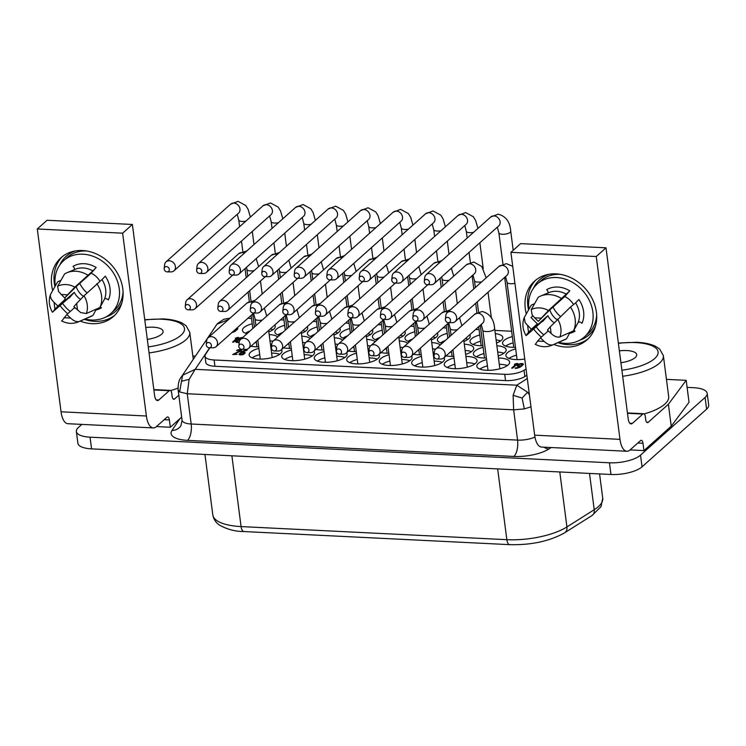 <?xml version="1.0" encoding="UTF-8"?>
<svg xmlns="http://www.w3.org/2000/svg" width="746" height="746" viewBox="0 0 746 746"><rect width="100%" height="100%" fill="white"/><g stroke="black" fill="none" stroke-linecap="round" stroke-linejoin="round"><path stroke-width="1.12" d="M170.33 427.253L169.379 419.942A4.728 2.024 92.8 0 0 167.663 416.967A4.728 2.024 92.8 0 0 166.862 417.294L156.464 426.591L170.33 427.253L181.66 417.107M630.09 449.922L643.938 450.603L671.241 426.208L689.034 402.271L686.189 380.329L666.448 379.36M640.525 455.125L642.045 466.828L706.602 409.153L705.082 397.45L640.525 455.125A23.63 8.299 172.6 0 1 609.445 462.79L90.042 437.175A23.63 8.299 -7.4 0 1 76.362 431.505A23.63 8.299 -7.4 0 1 78.461 427.411L81.836 424.399M705.082 397.45A23.63 8.299 -7.4 0 0 707.18 393.356A23.63 8.299 -7.4 0 0 693.5 387.687L687.103 387.37M247.924 318.244L251.523 318.421M280.496 319.848L283.946 320.015M313.068 321.451L316.518 321.619M345.491 323.055L349.091 323.232M378.063 324.659L381.514 324.827M410.486 326.254L414.086 326.431M443.059 327.858L446.509 328.035M475.631 329.471L479.081 329.639M494.887 330.413L511.653 331.243M526.061 369L524.037 370.249A15.75 5.53 172.6 0 1 504.744 374.315L214.121 359.982A15.75 5.53 172.6 0 1 204.991 356.206A15.75 5.53 172.6 0 1 205.448 354.546L209.859 347.776M214.121 359.982L214.932 366.277L505.555 380.6A15.75 5.53 172.6 0 0 524.858 376.543L526.881 375.285M515.682 348.876A16.543 5.809 -7.4 0 0 507.383 352.737A16.543 5.809 -7.4 0 0 505.919 355.609A16.543 5.809 -7.4 0 0 524.755 358.985M252.213 323.745A16.543 5.809 -7.4 0 0 243.914 327.615A16.543 5.809 -7.4 0 0 242.441 330.478A16.543 5.809 -7.4 0 0 246.973 333.742M268.83 331.858A16.543 5.809 -7.4 0 0 273.782 329.089A16.543 5.809 -7.4 0 0 275.246 326.216A16.543 5.809 -7.4 0 0 274.696 325.023M284.636 325.349A16.543 5.809 -7.4 0 0 276.337 329.21A16.543 5.809 -7.4 0 0 274.873 332.082A16.543 5.809 -7.4 0 0 279.517 335.374M301.393 333.406A16.543 5.809 -7.4 0 0 306.205 330.683A16.543 5.809 -7.4 0 0 307.678 327.82A16.543 5.809 -7.4 0 0 307.193 326.701M317.209 326.953A16.543 5.809 -7.4 0 0 308.909 330.814A16.543 5.809 -7.4 0 0 307.445 333.686A16.543 5.809 -7.4 0 0 311.968 336.95M333.956 335.019A16.543 5.809 -7.4 0 0 338.777 332.287A16.543 5.809 -7.4 0 0 340.251 329.424A16.543 5.809 -7.4 0 0 339.7 328.231M349.781 328.557A16.543 5.809 -7.4 0 0 341.481 332.427A16.543 5.809 -7.4 0 0 340.008 335.29A16.543 5.809 -7.4 0 0 344.54 338.553M366.398 336.67A16.543 5.809 -7.4 0 0 371.349 333.9A16.543 5.809 -7.4 0 0 372.814 331.028A16.543 5.809 -7.4 0 0 372.263 329.835M382.204 330.161A16.543 5.809 -7.4 0 0 373.905 334.022A16.543 5.809 -7.4 0 0 372.44 336.894A16.543 5.809 -7.4 0 0 376.963 340.148M398.961 338.218A16.543 5.809 -7.4 0 0 403.772 335.495A16.543 5.809 -7.4 0 0 405.246 332.632A16.543 5.809 -7.4 0 0 404.696 331.429M414.776 331.765A16.543 5.809 -7.4 0 0 406.477 335.625A16.543 5.809 -7.4 0 0 405.003 338.498A16.543 5.809 -7.4 0 0 409.535 341.752M431.393 339.878A16.543 5.809 -7.4 0 0 436.345 337.099A16.543 5.809 -7.4 0 0 437.809 334.236A16.543 5.809 -7.4 0 0 437.259 333.042M447.199 333.359A16.543 5.809 -7.4 0 0 438.9 337.229A16.543 5.809 -7.4 0 0 437.436 340.092A16.543 5.809 -7.4 0 0 442.08 343.384M463.956 341.426A16.543 5.809 -7.4 0 0 468.768 338.703A16.543 5.809 -7.4 0 0 470.241 335.831A16.543 5.809 -7.4 0 0 469.756 334.712M479.771 334.973A16.543 5.809 -7.4 0 0 471.472 338.833A16.543 5.809 -7.4 0 0 470.008 341.696A16.543 5.809 -7.4 0 0 482.904 345.687M496.519 343.029A16.543 5.809 -7.4 0 0 501.34 340.307A16.543 5.809 -7.4 0 0 502.804 337.434A16.543 5.809 -7.4 0 0 495.307 333.639M512.343 336.577A16.543 5.809 -7.4 0 0 504.044 340.437A16.543 5.809 -7.4 0 0 502.571 343.309A16.543 5.809 -7.4 0 0 515.477 347.291M258.899 348.345A16.543 5.809 -7.4 0 0 250.6 352.215A16.543 5.809 -7.4 0 0 249.127 355.077A16.543 5.809 -7.4 0 0 262.405 359.05A16.543 5.809 -7.4 0 0 280.468 353.688A16.543 5.809 -7.4 0 0 281.932 350.816A16.543 5.809 -7.4 0 0 281.447 349.697M271.497 346.815A16.543 5.809 -7.4 0 0 270.77 346.806M291.472 349.958A16.543 5.809 -7.4 0 0 283.163 353.818A16.543 5.809 -7.4 0 0 281.699 356.681A16.543 5.809 -7.4 0 0 294.978 360.654A16.543 5.809 -7.4 0 0 313.031 355.292A16.543 5.809 -7.4 0 0 314.504 352.42A16.543 5.809 -7.4 0 0 313.954 351.226M303.92 348.419A16.543 5.809 -7.4 0 0 303.342 348.41M324.034 351.562A16.543 5.809 -7.4 0 0 315.735 355.422A16.543 5.809 -7.4 0 0 314.271 358.294A16.543 5.809 -7.4 0 0 327.541 362.258A16.543 5.809 -7.4 0 0 345.603 356.896A16.543 5.809 -7.4 0 0 347.077 354.033A16.543 5.809 -7.4 0 0 346.526 352.83M336.493 350.023A16.543 5.809 -7.4 0 0 335.905 350.014M356.467 353.156A16.543 5.809 -7.4 0 0 348.168 357.026A16.543 5.809 -7.4 0 0 346.694 359.889A16.543 5.809 -7.4 0 0 359.973 363.861A16.543 5.809 -7.4 0 0 378.026 358.49A16.543 5.809 -7.4 0 0 379.5 355.628A16.543 5.809 -7.4 0 0 378.949 354.434M368.916 351.627A16.543 5.809 -7.4 0 0 368.337 351.618M389.03 354.76A16.543 5.809 -7.4 0 0 380.73 358.63A16.543 5.809 -7.4 0 0 379.266 361.493A16.543 5.809 -7.4 0 0 392.536 365.465A16.543 5.809 -7.4 0 0 410.598 360.104A16.543 5.809 -7.4 0 0 412.072 357.231A16.543 5.809 -7.4 0 0 411.522 356.038M401.488 353.231A16.543 5.809 -7.4 0 0 400.91 353.222M421.462 356.364A16.543 5.809 -7.4 0 0 413.163 360.225A16.543 5.809 -7.4 0 0 411.689 363.097A16.543 5.809 -7.4 0 0 424.968 367.06A16.543 5.809 -7.4 0 0 443.031 361.698A16.543 5.809 -7.4 0 0 444.495 358.835A16.543 5.809 -7.4 0 0 444.01 357.716M434.06 354.835A16.543 5.809 -7.4 0 0 433.333 354.826M454.025 357.968A16.543 5.809 -7.4 0 0 445.726 361.829A16.543 5.809 -7.4 0 0 444.262 364.701A16.543 5.809 -7.4 0 0 457.54 368.673A16.543 5.809 -7.4 0 0 475.594 363.302A16.543 5.809 -7.4 0 0 477.067 360.439A16.543 5.809 -7.4 0 0 465.905 356.429M486.597 359.572A16.543 5.809 -7.4 0 0 478.298 363.442A16.543 5.809 -7.4 0 0 476.834 366.305A16.543 5.809 -7.4 0 0 490.103 370.277A16.543 5.809 -7.4 0 0 508.166 364.915A16.543 5.809 -7.4 0 0 509.639 362.043A16.543 5.809 -7.4 0 0 498.468 358.033M250.992 346.2A16.543 5.809 -7.4 0 0 258.694 346.769M270.5 344.755A16.543 5.809 -7.4 0 0 271.758 344.316M277.717 336.978A16.543 5.809 -7.4 0 0 269.175 334.562M283.564 347.804A16.543 5.809 -7.4 0 0 291.257 348.373M303.072 346.358A16.543 5.809 -7.4 0 0 304.181 345.976M310.205 338.516A16.543 5.809 -7.4 0 0 301.748 336.166M315.996 349.408A16.543 5.809 -7.4 0 0 323.829 349.967M335.635 347.916A16.543 5.809 -7.4 0 0 336.754 347.524M342.712 340.185A16.543 5.809 -7.4 0 0 334.32 337.77M348.559 351.012A16.543 5.809 -7.4 0 0 356.262 351.571M368.067 349.566A16.543 5.809 -7.4 0 0 369.177 349.184M375.21 341.724A16.543 5.809 -7.4 0 0 366.743 339.374M381.01 352.588A16.543 5.809 -7.4 0 0 388.825 353.184M400.639 351.17A16.543 5.809 -7.4 0 0 401.749 350.788M407.773 343.328A16.543 5.809 -7.4 0 0 399.315 340.978M413.554 354.219A16.543 5.809 -7.4 0 0 421.257 354.779M433.062 352.765A16.543 5.809 -7.4 0 0 434.321 352.336M440.28 344.997A16.543 5.809 -7.4 0 0 431.738 342.573M446.127 355.823A16.543 5.809 -7.4 0 0 453.82 356.383M465.635 354.369A16.543 5.809 -7.4 0 0 472.255 351.002A16.543 5.809 -7.4 0 0 473.719 348.14A16.543 5.809 -7.4 0 0 464.31 344.176M483.119 347.272A16.543 5.809 -7.4 0 0 474.81 351.133A16.543 5.809 -7.4 0 0 473.346 353.996A16.543 5.809 -7.4 0 0 486.392 357.977M498.197 355.926A16.543 5.809 -7.4 0 0 504.678 352.606A16.543 5.809 -7.4 0 0 506.152 349.734A16.543 5.809 -7.4 0 0 496.883 345.79M237.974 337.379L238.757 337.593L233.759 342.069L232.566 342.116L236.995 338.097L235.288 338.208L237.974 337.379L238.077 338.199M233.74 330.916L234.347 330.944A4.765 1.679 172.6 0 1 232.733 331.811M231.922 332.539A6.033 2.117 -7.4 0 0 235.484 331L237.601 329.107A2.602 0.914 -7.4 0 0 237.834 328.66A2.602 0.914 -7.4 0 0 236.892 328.1M240.995 352.354A9.045 3.18 -7.4 0 1 246.329 350.042L247.15 350.154L246.721 350.424A7.786 2.732 172.6 0 0 242.581 352.065L243.672 352.112A2.518 0.886 -7.4 0 1 245.126 352.718A2.518 0.886 -7.4 0 1 244.902 353.156L243.867 354.089A2.518 0.886 -7.4 0 1 241.107 354.9A2.518 0.886 -7.4 0 1 239.084 354.294A2.518 0.886 -7.4 0 1 239.307 353.865L240.995 352.354L241.117 353.315M239.867 350.862L232.724 354.518L237.163 354.378L234.085 354.098L240.734 351.096A2.602 0.914 -7.4 0 0 241.536 350.294A2.602 0.914 -7.4 0 0 239.447 349.669A2.602 0.914 -7.4 0 0 236.613 350.508L237.75 350.564A1.343 0.466 172.6 0 1 239.205 350.135A1.343 0.466 172.6 0 1 240.287 350.452A1.343 0.466 172.6 0 1 239.867 350.862L239.942 351.45M238.841 345.995A2.835 2.359 48.2 0 1 241.378 344.139A2.835 2.359 48.2 0 1 243.97 346.862A2.835 2.359 48.2 0 1 241.863 349.37A2.835 2.359 48.2 0 1 241.751 349.37A2.835 2.359 48.2 0 1 238.851 346.61A2.835 2.359 48.2 0 1 238.841 345.995L239.242 342.274A2.602 0.914 -7.4 0 1 235.755 341.864A2.602 0.914 -7.4 0 1 235.988 341.407L237.228 340.307A2.602 0.914 -7.4 0 1 238.851 339.616A2.602 0.914 -7.4 0 1 238.617 339.309A2.602 0.914 -7.4 0 1 238.851 338.852L239.373 338.386L239.569 339.952M242.72 337.546A2.602 0.914 -7.4 0 0 239.373 338.386M517.043 363.395L517.827 363.61L512.828 368.086L511.635 368.132L516.064 364.113L514.358 364.225L517.043 363.395L517.146 364.216M515.281 367.974A4.765 1.679 172.6 0 0 519.887 366.473L518.675 366.407A2.602 0.914 -7.4 0 1 517.174 365.782A2.602 0.914 -7.4 0 1 517.398 365.335L518.442 364.402A2.602 0.914 -7.4 0 1 521.277 363.563A2.602 0.914 -7.4 0 1 523.366 364.188A2.602 0.914 -7.4 0 1 523.133 364.635L521.025 366.528A6.033 2.117 -7.4 0 1 515.206 368.431L515.337 368.412M435.561 337.724A16.543 5.809 -7.4 0 0 432.848 336.987M412.622 339.001A16.543 5.809 -7.4 0 0 408.071 341.295M351.124 318.02L352.616 323.717A5.987 2.098 -7.4 0 0 356.075 325.153A5.987 2.098 -7.4 0 0 356.094 325.153A5.987 2.098 -7.4 0 0 356.094 325.153A5.987 2.098 -7.4 0 0 359.861 324.864A5.987 2.098 -7.4 0 1 356.094 325.153M214.932 366.277A15.75 5.53 172.6 0 1 205.812 362.491L204.991 356.206M76.362 431.505L77.882 443.208A23.63 8.299 -7.4 0 0 91.562 448.878L610.965 474.484A23.63 8.299 172.6 0 0 642.045 466.828M336.409 350.806A2.835 2.359 48.2 0 1 338.936 348.951A2.835 2.359 48.2 0 1 341.537 351.674A2.835 2.359 48.2 0 1 339.421 354.182A2.835 2.359 48.2 0 1 339.318 354.182A2.835 2.359 48.2 0 1 336.418 351.422A2.835 2.359 48.2 0 1 336.409 350.806L336.8 347.077A5.987 4.989 48.2 0 1 338.236 344.186A5.987 4.989 48.2 0 1 341.509 343.085A5.987 4.989 48.2 0 1 347.636 348.914A5.987 4.989 48.2 0 1 346.219 353.11A5.987 4.989 48.2 0 1 343.169 354.21A5.987 4.989 48.2 0 1 342.946 354.201M706.602 409.153A23.63 8.299 -7.4 0 0 708.7 405.059L707.18 393.356M416.119 321.228L417.611 326.925A5.987 2.098 -7.4 0 0 421.07 328.361A5.987 2.098 -7.4 0 0 421.089 328.361A5.987 2.098 -7.4 0 0 421.089 328.361A5.987 2.098 -7.4 0 0 424.856 328.072M368.832 352.41A2.835 2.359 48.2 0 1 371.368 350.545A2.835 2.359 48.2 0 1 373.96 353.278A2.835 2.359 48.2 0 1 371.853 355.786A2.835 2.359 48.2 0 1 371.75 355.777A2.835 2.359 48.2 0 1 368.841 353.026A2.835 2.359 48.2 0 1 368.832 352.41L369.233 348.68A5.987 4.989 48.2 0 1 370.669 345.78A5.987 4.989 48.2 0 1 373.933 344.689A5.987 4.989 48.2 0 1 380.059 350.508A5.987 4.989 48.2 0 1 378.642 354.704A5.987 4.989 48.2 0 1 375.602 355.805A5.987 4.989 48.2 0 1 375.378 355.805M481.263 324.435L482.746 330.133A5.987 2.098 -7.4 0 0 486.215 331.569A5.987 2.098 -7.4 0 0 486.224 331.569A5.987 2.098 -7.4 0 0 494.617 328.594C493.992 319.241 489.824 313.534 482.112 311.474L474.615 314.318L435.804 348.988A5.987 4.989 48.2 0 1 439.068 347.897A5.987 4.989 48.2 0 1 445.194 353.725A5.987 4.989 48.2 0 1 443.777 357.921A5.987 4.989 48.2 0 1 440.737 359.022A5.987 4.989 48.2 0 1 440.513 359.012M179.627 391.93L187.255 393.739L189.12 379.341L195.163 369.335L182.658 375.238L181.371 376.898C179.012 379.611 177.94 383.957 178.135 389.962L179.627 391.93L181.502 381.262L189.12 379.341M529.408 394.783L527.618 392.237L516.773 385.188L513.117 395.315L513.64 409.824L524.298 408.92L530.975 406.812M439.105 356.485A2.835 2.359 48.2 0 1 436.988 358.994A2.835 2.359 48.2 0 1 436.886 358.994A2.835 2.359 48.2 0 1 433.986 356.234A2.835 2.359 48.2 0 1 433.976 355.618A2.835 2.359 48.2 0 1 436.503 353.763A2.835 2.359 48.2 0 1 439.105 356.485M486.215 331.569A5.987 2.098 -7.4 0 0 486.224 331.569A5.987 2.098 -7.4 0 0 494.113 329.629A5.987 2.098 -7.4 0 0 494.645 328.594A5.987 2.098 -7.4 0 0 494.589 328.399M453.643 329.965A5.987 2.098 -7.4 0 0 453.661 329.965A5.987 2.098 -7.4 0 0 453.661 329.965A5.987 2.098 -7.4 0 0 457.429 329.676A5.987 2.098 -7.4 0 1 453.661 329.965A5.987 2.098 -7.4 0 1 450.174 328.529L448.691 322.832M181.381 376.889L216.993 324.221L228.546 319.502M181.502 381.262L182.658 375.238M401.404 354.014A2.835 2.359 48.2 0 1 403.94 352.159A2.835 2.359 48.2 0 1 406.533 354.882A2.835 2.359 48.2 0 1 404.425 357.39A2.835 2.359 48.2 0 1 404.313 357.39A2.835 2.359 48.2 0 1 401.413 354.63A2.835 2.359 48.2 0 1 401.404 354.014L401.805 350.284A5.987 4.989 48.2 0 1 403.232 347.384A5.987 4.989 48.2 0 1 406.505 346.293A5.987 4.989 48.2 0 1 412.631 352.112A5.987 4.989 48.2 0 1 411.214 356.318A5.987 4.989 48.2 0 1 408.174 357.418A5.987 4.989 48.2 0 1 407.95 357.409M421.089 328.361A5.987 2.098 -7.4 0 0 424.847 328.081M383.696 319.624L385.178 325.321A5.987 2.098 -7.4 0 0 388.647 326.757A5.987 2.098 -7.4 0 0 388.657 326.757A5.987 2.098 -7.4 0 0 388.657 326.757A5.987 2.098 -7.4 0 0 392.237 326.506M450.519 320.137A2.835 2.359 48.2 0 1 448.411 322.645A2.835 2.359 48.2 0 1 448.299 322.645A2.835 2.359 48.2 0 1 445.399 319.885A2.835 2.359 48.2 0 1 445.39 319.269A2.835 2.359 48.2 0 1 447.926 317.414A2.835 2.359 48.2 0 1 450.519 320.137M445.39 319.269L445.791 315.539A5.987 4.989 48.2 0 1 447.218 312.639A5.987 4.989 48.2 0 1 450.491 311.548A5.987 4.989 48.2 0 1 456.617 317.376A5.987 4.989 48.2 0 1 455.2 321.573A5.987 4.989 48.2 0 1 452.16 322.673A5.987 4.989 48.2 0 1 451.936 322.664M388.657 326.757A5.987 2.098 -7.4 0 0 392.228 326.515M303.836 349.203A2.835 2.359 48.2 0 1 306.373 347.347A2.835 2.359 48.2 0 1 308.965 350.07A2.835 2.359 48.2 0 1 306.858 352.578A2.835 2.359 48.2 0 1 306.746 352.578A2.835 2.359 48.2 0 1 303.846 349.818A2.835 2.359 48.2 0 1 303.836 349.203L304.237 345.473A5.987 4.989 48.2 0 1 305.673 342.573A5.987 4.989 48.2 0 1 308.937 341.481A5.987 4.989 48.2 0 1 315.064 347.31A5.987 4.989 48.2 0 1 313.646 351.506A5.987 4.989 48.2 0 1 310.606 352.606A5.987 4.989 48.2 0 1 310.383 352.597M305.487 342.75A16.543 5.809 -7.4 0 0 302.568 342.451M288.944 343.943A16.543 5.809 -7.4 0 0 287.378 344.41M370.566 334.516A16.543 5.809 -7.4 0 0 367.853 333.779M347.627 335.793A16.543 5.809 -7.4 0 0 343.076 338.087M147.307 339.365A17.009 5.977 -7.4 0 0 161.593 334.236A17.009 5.977 -7.4 0 0 163.104 331.289A17.009 5.977 -7.4 0 0 153.247 327.205A17.009 5.977 -7.4 0 0 145.768 327.513M305.431 331.308A16.543 5.809 -7.4 0 0 302.839 330.59M282.743 332.492A16.543 5.809 -7.4 0 0 277.941 334.879M318.701 316.425L320.183 322.123A5.987 2.098 -7.4 0 0 323.652 323.559A5.987 2.098 -7.4 0 0 323.661 323.559A5.987 2.098 -7.4 0 0 327.242 323.298M323.652 323.559A5.987 2.098 -7.4 0 0 323.661 323.559A5.987 2.098 -7.4 0 0 327.233 323.307M271.413 347.608A2.835 2.359 48.2 0 1 273.941 345.743A2.835 2.359 48.2 0 1 276.542 348.475A2.835 2.359 48.2 0 1 274.425 350.984A2.835 2.359 48.2 0 1 274.323 350.974A2.835 2.359 48.2 0 1 271.423 348.214A2.835 2.359 48.2 0 1 271.413 347.608L271.805 343.878A5.987 4.989 48.2 0 1 273.241 340.978A5.987 4.989 48.2 0 1 276.505 339.887A5.987 4.989 48.2 0 1 282.631 345.706A5.987 4.989 48.2 0 1 281.223 349.902A5.987 4.989 48.2 0 1 278.174 351.002A5.987 4.989 48.2 0 1 277.95 351.002M239.242 342.274A5.987 4.989 48.2 0 1 240.669 339.374A5.987 4.989 48.2 0 1 243.942 338.274A5.987 4.989 48.2 0 1 250.069 344.102A5.987 4.989 48.2 0 1 248.651 348.298A5.987 4.989 48.2 0 1 245.611 349.398A5.987 4.989 48.2 0 1 245.387 349.389M291.08 321.946A5.987 2.098 -7.4 0 0 291.099 321.955A5.987 2.098 -7.4 0 0 291.099 321.955A5.987 2.098 -7.4 0 0 294.866 321.657A5.987 2.098 -7.4 0 1 291.099 321.955A5.987 2.098 -7.4 0 1 287.611 320.51L286.128 314.812M279.685 354.303A16.543 5.809 -7.4 0 0 271.591 353.091M259.711 354.639A16.543 5.809 -7.4 0 0 252.195 357.875M471.472 351.627A16.543 5.809 -7.4 0 0 465.131 350.471M451.507 351.963A16.543 5.809 -7.4 0 0 449.931 352.42M370.482 345.957A16.543 5.809 -7.4 0 0 367.564 345.659M353.94 347.151A16.543 5.809 -7.4 0 0 352.373 347.608M169.323 269.362A2.835 2.359 48.2 0 1 167.216 271.87A2.835 2.359 48.2 0 1 167.104 271.87A2.835 2.359 48.2 0 1 164.204 269.11A2.835 2.359 48.2 0 1 164.195 268.495A2.835 2.359 48.2 0 1 166.731 266.639A2.835 2.359 48.2 0 1 169.323 269.362M164.195 268.495L164.596 264.765A5.987 4.989 48.2 0 1 166.022 261.865A5.987 4.989 48.2 0 1 169.295 260.774A5.987 4.989 48.2 0 1 175.422 266.592A5.987 4.989 48.2 0 1 174.005 270.798A5.987 4.989 48.2 0 1 170.965 271.898A5.987 4.989 48.2 0 1 170.741 271.889M442.247 362.323A16.543 5.809 -7.4 0 0 434.153 361.111M422.273 362.649A16.543 5.809 -7.4 0 0 414.757 365.894M185.26 306.447A2.835 2.359 48.2 0 1 187.796 304.582A2.835 2.359 48.2 0 1 190.389 307.315A2.835 2.359 48.2 0 1 188.281 309.823A2.835 2.359 48.2 0 1 188.169 309.814A2.835 2.359 48.2 0 1 185.269 307.063A2.835 2.359 48.2 0 1 185.26 306.447L185.661 302.717A5.987 4.989 48.2 0 1 187.097 299.817A5.987 4.989 48.2 0 1 190.361 298.726A5.987 4.989 48.2 0 1 196.487 304.545A5.987 4.989 48.2 0 1 195.07 308.741A5.987 4.989 48.2 0 1 192.03 309.842A5.987 4.989 48.2 0 1 191.806 309.842M513.155 342.862A16.543 5.809 -7.4 0 0 505.639 346.107M217.832 308.051A2.835 2.359 48.2 0 1 220.368 306.196A2.835 2.359 48.2 0 1 222.961 308.919A2.835 2.359 48.2 0 1 220.853 311.427A2.835 2.359 48.2 0 1 220.741 311.427A2.835 2.359 48.2 0 1 217.841 308.667A2.835 2.359 48.2 0 1 217.832 308.051L218.233 304.321A5.987 4.989 48.2 0 1 219.66 301.421A5.987 4.989 48.2 0 1 222.933 300.33A5.987 4.989 48.2 0 1 229.059 306.149A5.987 4.989 48.2 0 1 227.642 310.355A5.987 4.989 48.2 0 1 224.593 311.455A5.987 4.989 48.2 0 1 224.369 311.446M272.999 329.713A16.543 5.809 -7.4 0 0 270.285 328.967M250.059 330.982A16.543 5.809 -7.4 0 0 245.509 333.275M250.255 309.646A2.835 2.359 48.2 0 1 252.791 307.79A2.835 2.359 48.2 0 1 255.384 310.513A2.835 2.359 48.2 0 1 253.276 313.022A2.835 2.359 48.2 0 1 253.174 313.022A2.835 2.359 48.2 0 1 250.264 310.261A2.835 2.359 48.2 0 1 250.255 309.646L250.656 305.925A5.987 4.989 48.2 0 1 252.092 303.025A5.987 4.989 48.2 0 1 255.356 301.925A5.987 4.989 48.2 0 1 261.482 307.753A5.987 4.989 48.2 0 1 260.065 311.949A5.987 4.989 48.2 0 1 257.025 313.05A5.987 4.989 48.2 0 1 256.801 313.04M337.994 332.912A16.543 5.809 -7.4 0 0 335.28 332.175M315.054 334.189A16.543 5.809 -7.4 0 0 310.504 336.483M282.827 311.25A2.835 2.359 48.2 0 1 285.364 309.394A2.835 2.359 48.2 0 1 287.956 312.117A2.835 2.359 48.2 0 1 285.849 314.635A2.835 2.359 48.2 0 1 285.737 314.625A2.835 2.359 48.2 0 1 282.837 311.865A2.835 2.359 48.2 0 1 282.827 311.25L283.228 307.529A5.987 4.989 48.2 0 1 284.655 304.629A5.987 4.989 48.2 0 1 287.928 303.529A5.987 4.989 48.2 0 1 294.055 309.357A5.987 4.989 48.2 0 1 292.637 313.553A5.987 4.989 48.2 0 1 289.597 314.653A5.987 4.989 48.2 0 1 289.373 314.653M402.989 336.12A16.543 5.809 -7.4 0 0 400.276 335.374M380.059 337.388A16.543 5.809 -7.4 0 0 375.508 339.691M315.399 312.863A2.835 2.359 48.2 0 1 317.927 310.998A2.835 2.359 48.2 0 1 320.528 313.73A2.835 2.359 48.2 0 1 318.411 316.239A2.835 2.359 48.2 0 1 318.309 316.229A2.835 2.359 48.2 0 1 315.409 313.479A2.835 2.359 48.2 0 1 315.399 312.863L315.791 309.133A5.987 4.989 48.2 0 1 317.227 306.233A5.987 4.989 48.2 0 1 320.491 305.142A5.987 4.989 48.2 0 1 326.617 310.961A5.987 4.989 48.2 0 1 325.209 315.157A5.987 4.989 48.2 0 1 322.16 316.257A5.987 4.989 48.2 0 1 321.936 316.257M503.904 353.231A16.543 5.809 -7.4 0 0 497.694 352.075M483.93 353.557A16.543 5.809 -7.4 0 0 476.414 356.802M467.984 339.327A16.543 5.809 -7.4 0 0 465.401 338.609M445.306 340.502A16.543 5.809 -7.4 0 0 440.504 342.89M347.822 314.458A2.835 2.359 48.2 0 1 350.359 312.602A2.835 2.359 48.2 0 1 352.951 315.325A2.835 2.359 48.2 0 1 350.844 317.833A2.835 2.359 48.2 0 1 350.732 317.833A2.835 2.359 48.2 0 1 347.832 315.073A2.835 2.359 48.2 0 1 347.822 314.458L348.223 310.728A5.987 4.989 48.2 0 1 349.66 307.828A5.987 4.989 48.2 0 1 352.923 306.737A5.987 4.989 48.2 0 1 359.05 312.565A5.987 4.989 48.2 0 1 357.632 316.761A5.987 4.989 48.2 0 1 354.592 317.861A5.987 4.989 48.2 0 1 354.369 317.852M380.395 316.062A2.835 2.359 48.2 0 1 382.931 314.206A2.835 2.359 48.2 0 1 385.523 316.929A2.835 2.359 48.2 0 1 383.407 319.437A2.835 2.359 48.2 0 1 383.304 319.437A2.835 2.359 48.2 0 1 380.404 316.677A2.835 2.359 48.2 0 1 380.395 316.062L380.786 312.341A5.987 4.989 48.2 0 1 382.222 309.441A5.987 4.989 48.2 0 1 385.495 308.34A5.987 4.989 48.2 0 1 391.622 314.169A5.987 4.989 48.2 0 1 390.205 318.365A5.987 4.989 48.2 0 1 387.155 319.465A5.987 4.989 48.2 0 1 386.932 319.456M513.117 395.315L522.107 398.047L524.298 408.92M412.818 317.665A2.835 2.359 48.2 0 1 415.354 315.8A2.835 2.359 48.2 0 1 417.947 318.533A2.835 2.359 48.2 0 1 415.839 321.041A2.835 2.359 48.2 0 1 415.736 321.041A2.835 2.359 48.2 0 1 412.827 318.281A2.835 2.359 48.2 0 1 412.818 317.665L413.219 313.935A5.987 4.989 48.2 0 1 414.655 311.035A5.987 4.989 48.2 0 1 420.296 310.588A5.987 4.989 48.2 0 1 424.045 315.763A5.987 4.989 48.2 0 1 422.628 319.969A5.987 4.989 48.2 0 1 419.588 321.06A5.987 4.989 48.2 0 1 419.364 321.06M522.107 398.047L527.618 392.237M215.846 325.694L216.993 324.221M242.189 221.45A5.987 2.098 -7.4 0 0 245.77 221.189A5.987 2.098 -7.4 0 1 242.189 221.45A5.987 2.098 -7.4 0 1 242.18 221.441A5.987 2.098 -7.4 0 0 242.189 221.45M338.041 344.372A16.543 5.809 -7.4 0 0 335.131 344.065M321.367 345.547A16.543 5.809 -7.4 0 0 319.801 346.004M474.82 363.927A16.543 5.809 -7.4 0 0 466.716 362.715M454.846 364.262A16.543 5.809 -7.4 0 0 447.33 367.498M507.383 365.531A16.543 5.809 -7.4 0 0 499.288 364.318M487.418 365.866A16.543 5.809 -7.4 0 0 479.892 369.102M237.228 214.307L238.711 220.005A5.987 2.098 -7.4 0 0 242.18 221.441M274.621 223.045A5.987 2.098 -7.4 0 0 278.389 222.756A5.987 2.098 -7.4 0 1 274.621 223.045A5.987 2.098 -7.4 0 0 274.621 223.045A5.987 2.098 -7.4 0 0 274.621 223.045A5.987 2.098 -7.4 0 1 271.143 221.609L269.651 215.911M377.252 359.115A16.543 5.809 -7.4 0 0 369.149 357.903M357.278 359.451A16.543 5.809 -7.4 0 0 349.762 362.687M196.627 270.089A2.835 2.359 48.2 0 1 199.154 268.234A2.835 2.359 48.2 0 1 201.756 270.957A2.835 2.359 48.2 0 1 199.639 273.465A2.835 2.359 48.2 0 1 199.536 273.465A2.835 2.359 48.2 0 1 196.636 270.705A2.835 2.359 48.2 0 1 196.627 270.089L197.019 266.369A5.987 4.989 48.2 0 1 198.455 263.469A5.987 4.989 48.2 0 1 201.718 262.368A5.987 4.989 48.2 0 1 207.845 268.196A5.987 4.989 48.2 0 1 206.428 272.393A5.987 4.989 48.2 0 1 203.388 273.493A5.987 4.989 48.2 0 1 203.164 273.484M307.184 224.649A5.987 2.098 -7.4 0 0 310.961 224.359A5.987 2.098 -7.4 0 1 307.184 224.649A5.987 2.098 -7.4 0 0 307.184 224.649A5.987 2.098 -7.4 0 0 307.184 224.649A5.987 2.098 -7.4 0 1 303.706 223.213L302.223 217.515M435.608 349.184A16.543 5.809 -7.4 0 0 432.559 348.867M418.935 350.35A16.543 5.809 -7.4 0 0 417.368 350.816M344.82 357.52A16.543 5.809 -7.4 0 0 336.726 356.308M324.855 357.847A16.543 5.809 -7.4 0 0 317.339 361.092M312.257 355.917A16.543 5.809 -7.4 0 0 304.154 354.704M292.283 356.243A16.543 5.809 -7.4 0 0 284.767 359.488M229.19 271.693A2.835 2.359 48.2 0 1 231.726 269.838A2.835 2.359 48.2 0 1 234.319 272.56A2.835 2.359 48.2 0 1 232.211 275.078A2.835 2.359 48.2 0 1 232.099 275.069A2.835 2.359 48.2 0 1 229.199 272.309A2.835 2.359 48.2 0 1 229.19 271.693L229.591 267.973A5.987 4.989 48.2 0 1 231.027 265.072A5.987 4.989 48.2 0 1 234.291 263.972A5.987 4.989 48.2 0 1 240.417 269.8A5.987 4.989 48.2 0 1 239 273.996A5.987 4.989 48.2 0 1 235.96 275.097A5.987 4.989 48.2 0 1 235.736 275.097M339.756 226.252A5.987 2.098 -7.4 0 0 343.337 226.001A5.987 2.098 -7.4 0 1 339.756 226.252A5.987 2.098 -7.4 0 0 339.756 226.252A5.987 2.098 -7.4 0 0 339.756 226.252A5.987 2.098 -7.4 0 1 336.278 224.816L334.786 219.119M403.054 347.561A16.543 5.809 -7.4 0 0 400.136 347.263M386.512 348.755A16.543 5.809 -7.4 0 0 384.703 349.296M261.762 273.306A2.835 2.359 48.2 0 1 264.289 271.441A2.835 2.359 48.2 0 1 266.891 274.174A2.835 2.359 48.2 0 1 264.774 276.682A2.835 2.359 48.2 0 1 264.671 276.673A2.835 2.359 48.2 0 1 261.771 273.922A2.835 2.359 48.2 0 1 261.762 273.306L262.154 269.576A5.987 4.989 48.2 0 1 263.59 266.676A5.987 4.989 48.2 0 1 266.863 265.585A5.987 4.989 48.2 0 1 272.989 271.404A5.987 4.989 48.2 0 1 271.572 275.6A5.987 4.989 48.2 0 1 268.523 276.701A5.987 4.989 48.2 0 1 268.299 276.701M372.189 227.856A5.987 2.098 -7.4 0 0 375.956 227.567A5.987 2.098 -7.4 0 1 372.189 227.856A5.987 2.098 -7.4 0 1 372.17 227.856A5.987 2.098 -7.4 0 0 372.189 227.856M367.219 220.723L368.701 226.42A5.987 2.098 -7.4 0 0 372.17 227.856M294.185 274.901A2.835 2.359 48.2 0 1 296.721 273.045A2.835 2.359 48.2 0 1 299.314 275.768A2.835 2.359 48.2 0 1 297.206 278.277A2.835 2.359 48.2 0 1 297.104 278.277A2.835 2.359 48.2 0 1 294.194 275.516A2.835 2.359 48.2 0 1 294.185 274.901L294.586 271.171A5.987 4.989 48.2 0 1 296.022 268.271A5.987 4.989 48.2 0 1 299.286 267.18A5.987 4.989 48.2 0 1 305.412 273.008A5.987 4.989 48.2 0 1 303.995 277.204A5.987 4.989 48.2 0 1 300.955 278.305A5.987 4.989 48.2 0 1 300.731 278.295M404.752 229.46A5.987 2.098 -7.4 0 0 408.332 229.209A5.987 2.098 -7.4 0 1 404.752 229.46A5.987 2.098 -7.4 0 0 404.752 229.46A5.987 2.098 -7.4 0 0 404.752 229.46A5.987 2.098 -7.4 0 1 401.273 228.024L399.791 222.327M516.502 355.161A16.543 5.809 -7.4 0 0 508.986 358.406M326.757 276.505A2.835 2.359 48.2 0 1 329.294 274.649A2.835 2.359 48.2 0 1 331.886 277.372A2.835 2.359 48.2 0 1 329.779 279.881A2.835 2.359 48.2 0 1 329.667 279.881A2.835 2.359 48.2 0 1 326.767 277.12A2.835 2.359 48.2 0 1 326.757 276.505L327.158 272.784A5.987 4.989 48.2 0 1 328.585 269.884A5.987 4.989 48.2 0 1 331.858 268.784A5.987 4.989 48.2 0 1 337.985 274.612A5.987 4.989 48.2 0 1 336.567 278.808A5.987 4.989 48.2 0 1 333.527 279.909A5.987 4.989 48.2 0 1 333.303 279.899M432.214 223.921L433.706 229.619A5.987 2.098 -7.4 0 0 437.165 231.055A5.987 2.098 -7.4 0 0 437.184 231.055A5.987 2.098 -7.4 0 0 440.951 230.766M437.165 231.055A5.987 2.098 -7.4 0 0 437.184 231.055A5.987 2.098 -7.4 0 0 440.942 230.775M500.557 340.931A16.543 5.809 -7.4 0 0 496.118 339.924M480.592 341.258A16.543 5.809 -7.4 0 0 473.067 344.503M359.19 278.109A2.835 2.359 48.2 0 1 361.717 276.244A2.835 2.359 48.2 0 1 364.318 278.976A2.835 2.359 48.2 0 1 362.202 281.484A2.835 2.359 48.2 0 1 362.099 281.484A2.835 2.359 48.2 0 1 359.19 278.724A2.835 2.359 48.2 0 1 359.19 278.109L359.581 274.379A5.987 4.989 48.2 0 1 361.017 271.479A5.987 4.989 48.2 0 1 364.281 270.388A5.987 4.989 48.2 0 1 370.408 276.207A5.987 4.989 48.2 0 1 368.99 280.412A5.987 4.989 48.2 0 1 365.95 281.503A5.987 4.989 48.2 0 1 365.726 281.503M469.747 232.668A5.987 2.098 -7.4 0 0 473.524 232.37A5.987 2.098 -7.4 0 1 469.747 232.668A5.987 2.098 -7.4 0 0 469.747 232.668A5.987 2.098 -7.4 0 0 469.747 232.668A5.987 2.098 -7.4 0 1 466.269 231.232L464.786 225.525M391.753 279.713A2.835 2.359 48.2 0 1 394.289 277.857A2.835 2.359 48.2 0 1 396.881 280.58A2.835 2.359 48.2 0 1 394.774 283.088A2.835 2.359 48.2 0 1 394.662 283.088A2.835 2.359 48.2 0 1 391.762 280.328A2.835 2.359 48.2 0 1 391.753 279.713L392.154 275.983A5.987 4.989 48.2 0 1 393.59 273.083A5.987 4.989 48.2 0 1 396.853 271.992A5.987 4.989 48.2 0 1 402.98 277.82A5.987 4.989 48.2 0 1 401.562 282.016A5.987 4.989 48.2 0 1 398.523 283.116A5.987 4.989 48.2 0 1 398.299 283.107M497.349 227.138L498.841 232.836A5.987 2.098 -7.4 0 0 502.31 234.272A5.987 2.098 -7.4 0 0 502.319 234.272A5.987 2.098 -7.4 0 0 510.208 232.332A5.987 2.098 -7.4 0 0 510.74 231.297A5.987 2.098 -7.4 0 0 510.684 231.092M502.31 234.272A5.987 2.098 -7.4 0 0 502.319 234.272A5.987 2.098 -7.4 0 0 510.712 231.288C510.087 221.944 505.919 216.237 498.197 214.177L490.709 217.021L426.152 274.687A5.987 4.989 48.2 0 1 429.426 273.595A5.987 4.989 48.2 0 1 435.552 279.424A5.987 4.989 48.2 0 1 434.135 283.62A5.987 4.989 48.2 0 1 431.085 284.72A5.987 4.989 48.2 0 1 430.862 284.711M429.454 282.184A2.835 2.359 48.2 0 1 427.337 284.692A2.835 2.359 48.2 0 1 427.234 284.692A2.835 2.359 48.2 0 1 424.334 281.932A2.835 2.359 48.2 0 1 424.325 281.317A2.835 2.359 48.2 0 1 426.852 279.461A2.835 2.359 48.2 0 1 429.454 282.184M253.556 313.208L255.048 318.906A5.987 2.098 -7.4 0 0 258.508 320.342A5.987 2.098 -7.4 0 0 258.526 320.342A5.987 2.098 -7.4 0 0 262.294 320.053M258.508 320.342A5.987 2.098 -7.4 0 0 258.526 320.342A5.987 2.098 -7.4 0 0 262.284 320.062M273.045 341.164A16.543 5.809 -7.4 0 0 269.996 340.847M256.372 342.339A16.543 5.809 -7.4 0 0 254.806 342.796M409.815 360.728A16.543 5.809 -7.4 0 0 401.721 359.516M389.85 361.055A16.543 5.809 -7.4 0 0 382.334 364.29M206.269 344.391A2.835 2.359 48.2 0 1 208.805 342.535A2.835 2.359 48.2 0 1 211.398 345.258A2.835 2.359 48.2 0 1 209.29 347.767A2.835 2.359 48.2 0 1 209.188 347.767A2.835 2.359 48.2 0 1 206.278 345.006A2.835 2.359 48.2 0 1 206.269 344.391L206.67 340.661A5.987 4.989 48.2 0 1 208.106 337.761A5.987 4.989 48.2 0 1 211.37 336.67A5.987 4.989 48.2 0 1 217.496 342.498A5.987 4.989 48.2 0 1 216.079 346.694A5.987 4.989 48.2 0 1 213.039 347.795A5.987 4.989 48.2 0 1 212.815 347.785M671.241 426.208L668.388 404.276L686.189 380.329M668.388 404.276L648.237 422.283A4.728 2.024 92.8 0 1 647.435 422.609A4.728 2.024 92.8 0 1 645.719 419.634L645.337 416.706A4.728 2.024 -87.2 0 0 643.621 413.732L627.433 412.93M643.938 450.603L642.987 443.292A4.728 2.024 92.8 0 0 641.271 440.317A4.728 2.024 92.8 0 0 640.469 440.644L630.062 449.941A18.902 8.085 -87.2 0 1 626.854 451.265L541.521 447.059A18.902 8.085 -87.2 0 1 534.649 435.151L510.907 252.325L520.661 243.616L605.994 247.821L628.216 418.944A7.88 3.366 92.8 0 0 631.079 423.905A7.88 3.366 92.8 0 0 632.422 423.355L642.819 414.058A4.728 2.024 -87.2 0 1 643.621 413.732M605.994 247.821L596.24 256.531L619.982 439.357L534.649 435.151M626.854 451.265A18.902 8.085 -87.2 0 1 619.982 439.357M596.24 256.531L510.907 252.325M560.479 316.453A23.63 19.685 48.2 0 1 553 307.054M549.793 309.916A16.543 13.773 -131.8 0 0 557.029 319.708M569.785 290.856L548.487 310.495L538.323 321.34L549.457 310.215L564.75 296.554L569.785 290.856A25.205 20.991 -131.8 0 0 546.678 289.718C548.189 291.35 548.45 292.544 547.461 293.299M573.525 304.592A16.543 13.773 -131.8 0 0 564.75 296.554M550.278 326.813L547.443 330.012L551.145 333.527L550.278 326.813L570.457 307.082A25.205 20.991 48.2 0 1 573.543 330.851L578.131 322.459A22.11 18.417 -131.8 0 0 575.595 302.913L570.457 307.082M573.543 330.851L559.91 336.912C557.318 337.63 554.399 336.502 551.145 333.527M575.595 302.913L578.905 299.528A25.205 20.991 -131.8 0 1 581.992 323.298C580.276 321.852 578.98 321.573 578.131 322.459M542.622 321.116A25.205 20.991 -131.8 0 0 542.79 321.367C543.927 320.062 544.002 319.848 543.032 320.733C544.002 319.848 543.927 320.062 542.79 321.367L547.834 315.67A16.543 13.773 -131.8 0 0 554.064 322.71M569.496 333.378A25.205 20.991 -131.8 0 0 575.026 331.177L573.935 330.142M528.905 309.282A35.444 29.523 48.2 0 1 537.232 284.012A35.444 29.523 48.2 0 1 556.572 277.54A35.444 29.523 48.2 0 1 589.536 300.843A35.444 29.523 48.2 0 1 584.463 336.875A35.444 29.523 48.2 0 1 565.123 343.356A35.444 29.523 48.2 0 1 558.605 342.367M543.843 334.879A35.444 29.523 48.2 0 1 536.337 327.037M547.834 315.67L532.541 329.331L537.372 323.839L531.348 329.219L525.184 322.729L524.252 317.516L531.255 305.142L534.565 303.725M526.023 335.588C522.666 329.713 522.023 323.801 524.102 317.852L524.252 317.516M537.372 323.839L531.003 317.526L532.858 315.866M527.646 325.694L528.522 332.418L531.348 329.219M528.522 332.418L526.713 334.534M543.032 320.733L526.564 335.271M541.148 318.141L534.621 317.815L538.323 321.34M534.621 317.815L532.15 314.849L531.227 309.637L538.22 297.272A25.205 20.991 -131.8 0 1 540.626 296.05A25.205 20.991 -131.8 0 1 561.337 298.409M575.026 331.177L573.842 330.301M535.152 344.27C540.869 347.151 546.492 347.468 552.012 345.23L564.433 339.831A25.205 20.991 -131.8 0 0 566.578 338.731L570.028 332.418M535.684 343.934L537.642 341.081L544.179 341.407C547.424 344.382 550.343 345.501 552.945 344.792L566.578 338.731M537.642 341.081L540.468 337.891L544.179 341.407M540.468 337.891L548.077 331.093L549.382 331.858M537.232 284.012L540.813 280.822A35.444 29.523 48.2 0 1 560.153 274.341A35.444 29.523 48.2 0 1 560.414 274.36M596.66 314.933A35.444 29.523 48.2 0 1 588.044 333.686L584.463 336.875M553.784 344.456A39.379 32.805 -131.8 0 0 565.599 347.011A39.379 32.805 -131.8 0 0 587.083 339.812A39.379 32.805 -131.8 0 0 592.725 299.771A39.379 32.805 -131.8 0 0 556.096 273.885A39.379 32.805 -131.8 0 0 534.612 281.083A39.379 32.805 -131.8 0 0 526.312 313.861M533.903 329.275A39.379 32.805 -131.8 0 0 541.354 337.099M644.152 413.927A43.324 15.218 -7.4 0 0 664.835 404.099A43.324 15.218 -7.4 0 0 668.686 396.592L663.362 355.637L659.66 349.025L655.52 346.303C650.726 343.999 644.413 342.656 636.562 342.265L618.359 343.048M620.914 362.715A17.009 5.977 -7.4 0 0 635.2 357.586A17.009 5.977 -7.4 0 0 636.711 354.639A17.009 5.977 -7.4 0 0 626.854 350.555A17.009 5.977 -7.4 0 0 619.376 350.862M156.464 426.591A18.902 8.085 -87.2 0 1 153.247 427.915A18.902 8.085 -87.2 0 1 146.384 416.007L122.633 233.181L132.387 224.471L154.609 395.594A7.88 3.366 92.8 0 0 157.471 400.555A7.88 3.366 92.8 0 0 158.814 400.005L169.211 390.708A4.728 2.024 -87.2 0 1 170.013 390.382A4.728 2.024 -87.2 0 1 171.729 393.356L172.112 396.285A4.728 2.024 92.8 0 0 173.827 399.259A4.728 2.024 92.8 0 0 174.629 398.923L178.816 395.194M170.545 390.578A43.324 15.218 -7.4 0 0 177.996 388.125M195.359 356.131L192.841 356.01M122.633 233.181L37.3 228.975L47.054 220.266L132.387 224.471M153.247 427.915L67.914 423.709A18.902 8.085 -87.2 0 1 61.041 411.801L37.3 228.975M87.123 292.87A23.63 19.685 48.2 0 1 79.775 283.349M73.854 269.949C74.842 269.194 74.581 268 73.071 266.369A25.205 20.991 48.2 0 1 96.178 267.506L92.868 270.891A22.11 18.417 48.2 0 0 75.383 269.222L67.019 272.7A25.205 20.991 48.2 0 0 64.613 273.922L57.619 286.287L58.542 291.5L64.716 297.99L75.85 286.865L91.143 273.204A16.543 13.773 48.2 0 1 99.917 281.242M75.775 308.508L74.469 307.744L66.86 314.542L62.077 320.584M104.524 299.109C105.373 298.223 106.669 298.503 108.384 299.948A25.205 20.991 48.2 0 0 105.298 276.179L101.988 279.564A22.11 18.417 48.2 0 1 104.524 299.109L99.936 307.501L86.303 313.562L80.68 312.546L73.835 306.662L76.661 303.463L77.537 310.177M76.661 303.463L84 295.808L101.988 279.564M96.849 283.732A25.205 20.991 48.2 0 1 99.936 307.501M100.234 306.951L101.419 307.828L100.328 306.793M80.456 299.351A16.543 13.773 48.2 0 1 74.227 292.32L69.182 298.018C70.32 296.712 70.394 296.498 69.425 297.384L52.416 312.238C49.059 306.364 48.415 300.452 50.495 294.502L57.647 281.792L60.958 280.375M96.178 267.506L91.143 273.204M84.997 319.018A35.444 29.523 -131.8 0 0 91.516 320.006A35.444 29.523 -131.8 0 0 110.856 313.525A35.444 29.523 -131.8 0 0 115.928 277.493A35.444 29.523 -131.8 0 0 82.965 254.19A35.444 29.523 -131.8 0 0 63.624 260.662A35.444 29.523 -131.8 0 0 55.297 285.932M62.729 303.687A35.444 29.523 -131.8 0 0 70.236 311.53M69.014 297.766A25.205 20.991 48.2 0 0 69.182 298.018C70.32 296.712 70.394 296.498 69.425 297.384M64.557 297.84L65.35 299.071L62.198 303.062L74.227 292.32M65.35 299.071L54.915 309.068L54.038 302.344C50.924 299.258 49.786 296.535 50.644 294.166M52.957 311.912L54.915 309.068M61.013 294.474L67.55 294.791L74.88 287.145L92.868 270.891M67.55 294.791L64.716 297.99M67.019 272.7A25.205 20.991 48.2 0 1 87.73 275.06M110.856 313.525L114.436 310.336A35.444 29.523 -131.8 0 0 123.053 291.583M86.806 251.01A35.444 29.523 -131.8 0 0 86.545 250.992A35.444 29.523 -131.8 0 0 67.205 257.473L63.624 260.662M52.705 290.511A39.379 32.805 48.2 0 1 61.004 257.734A39.379 32.805 48.2 0 1 82.498 250.535A39.379 32.805 48.2 0 1 119.118 276.421A39.379 32.805 48.2 0 1 113.485 316.463A39.379 32.805 48.2 0 1 91.991 323.661A39.379 32.805 48.2 0 1 80.176 321.106M67.746 313.749A39.379 32.805 48.2 0 1 60.295 305.925M96.421 309.068L92.97 315.371L79.337 321.442C76.735 322.151 73.817 321.032 70.562 318.057L66.86 314.542M70.562 318.057L64.035 317.74M92.97 315.371A25.205 20.991 48.2 0 1 90.826 316.481L78.405 321.88A20.795 17.326 48.2 0 0 79.337 321.442M54.038 302.344L57.74 305.869M242.198 338.013A1.343 0.466 -7.4 0 0 240.51 338.451L239.988 338.908A1.343 0.466 -7.4 0 0 239.867 339.141A1.343 0.466 -7.4 0 0 240.576 339.458M240.156 339.934A1.343 0.466 -7.4 0 0 238.366 340.363L237.125 341.463A1.343 0.466 -7.4 0 0 237.004 341.696A1.343 0.466 -7.4 0 0 237.89 342.022A1.343 0.466 -7.4 0 0 239.326 341.733M242.72 354.033L243.877 352.886L242.012 352.522L240.333 354.136L242.72 354.033L242.804 354.62M234.263 330.45L236.463 329.051A1.343 0.466 -7.4 0 0 236.585 328.818A1.343 0.466 -7.4 0 0 236.333 328.594M236.995 338.097L237.116 339.057M234.869 330.478L234.99 331.373M234.347 330.944L234.449 331.672M242.581 352.065L242.646 352.56M234.085 354.098L234.151 354.592M238.851 339.616L238.916 340.083M520.4 366.006L521.995 364.58A1.343 0.466 -7.4 0 0 522.116 364.346A1.343 0.466 -7.4 0 0 521.044 364.029A1.343 0.466 -7.4 0 0 519.58 364.458L518.535 365.391A1.343 0.466 -7.4 0 0 518.423 365.624A1.343 0.466 -7.4 0 0 519.197 365.941L520.4 366.006L520.522 366.901M516.064 364.113L516.195 365.074M519.887 366.473L519.981 367.2M83.431 296.358A16.543 13.773 48.2 0 1 76.185 286.567M433.976 355.618L434.368 351.888A5.987 4.989 48.2 0 1 435.804 348.988M424.325 281.317L424.716 277.587A5.987 4.989 48.2 0 1 426.152 274.687M212.806 514.871A48.835 17.149 -7.4 0 0 241.079 526.583A7.88 3.366 92.8 0 0 243.942 531.544C235.354 531.534 227.232 529.408 219.576 525.156C218.28 524.279 214.083 521.519 212.806 514.871L204.954 454.473M551.173 447.535L548.767 449.055A28.357 9.959 -7.4 0 1 513.891 456.449A12.598 5.39 92.8 0 0 517.565 440.103L191.181 424.008L187.255 393.739L513.64 409.824L517.565 440.103A15.75 5.53 -7.4 0 0 534.957 437.063M559.789 471.966L566.923 526.946A48.835 17.149 172.6 0 1 506.851 539.684A7.88 3.366 -87.2 0 0 509.714 544.655C531.32 545.177 549.643 541.214 564.694 532.765A7.88 5.875 -122.3 0 0 566.923 526.946L594.226 509.723A48.835 17.149 -7.4 0 0 602.731 498.169L601.043 506.618L591.988 515.542A7.88 5.875 -122.3 0 0 594.226 509.723L589.508 473.43M513.891 456.449L187.507 440.364A12.598 5.39 92.8 0 0 191.181 424.008A15.75 5.53 -7.4 0 1 182.061 420.231L178.135 389.962M179.861 418.739L171.962 430.479A28.357 9.959 -7.4 0 0 187.507 440.364M231.885 455.797L241.079 526.583L506.851 539.684L497.657 468.898M504.744 374.315L505.555 380.6M524.037 370.249L524.858 376.543M350.098 307.436A5.987 4.989 -131.8 0 0 347.748 306.811A5.987 4.989 -131.8 0 0 344.475 307.902L352.69 305.123M527.301 378.548L516.773 385.188L195.163 369.335L209.673 347.767M91.562 448.878L90.042 437.175M609.445 462.79L610.965 474.484M382.661 309.049A5.987 4.989 -131.8 0 0 380.311 308.415A5.987 4.989 -131.8 0 0 377.047 309.506L338.236 344.186M415.093 310.644A5.987 4.989 -131.8 0 0 412.743 310.01A5.987 4.989 -131.8 0 0 409.479 311.11L370.669 345.78M482.634 323.204L482.587 323.242A5.987 4.989 -131.8 0 0 484.005 319.046A5.987 4.989 -131.8 0 0 477.878 313.227A5.987 4.989 -131.8 0 0 474.615 314.318M447.665 312.248A5.987 4.989 -131.8 0 0 445.315 311.614A5.987 4.989 -131.8 0 0 442.042 312.714L403.232 347.384M182.061 420.231L180.896 425.817A12.598 11.274 33.9 0 1 171.962 430.479M317.665 305.841A5.987 4.989 -131.8 0 0 315.316 305.207A5.987 4.989 -131.8 0 0 312.052 306.298L273.241 340.978M285.103 304.237A5.987 4.989 -131.8 0 0 282.753 303.603A5.987 4.989 -131.8 0 0 279.48 304.694L240.669 339.374M548.767 449.055A12.598 9.4 57.7 0 1 543.955 447.18M247.793 276.29L246.907 269.465A5.987 2.098 -7.4 0 0 250.376 270.901A5.987 2.098 -7.4 0 0 254.153 270.602M244.352 253.164A5.987 4.989 -131.8 0 0 242.04 252.549A5.987 4.989 -131.8 0 0 238.776 253.64L187.097 299.817M280.347 277.773L279.48 271.068A5.987 2.098 -7.4 0 0 282.939 272.504A5.987 2.098 -7.4 0 0 286.539 272.243M276.925 254.768A5.987 4.989 -131.8 0 0 274.612 254.153A5.987 4.989 -131.8 0 0 271.348 255.253L219.66 301.421M309.348 256.363A5.987 4.989 -131.8 0 0 307.035 255.757A5.987 4.989 -131.8 0 0 303.771 256.848L311.931 254.06M312.788 279.498L311.903 272.663A5.987 2.098 -7.4 0 0 315.371 274.099A5.987 2.098 -7.4 0 0 319.148 273.81M341.92 257.976A5.987 4.989 -131.8 0 0 339.607 257.361A5.987 4.989 -131.8 0 0 336.343 258.452L344.503 255.664M345.361 281.102L344.475 274.267A5.987 2.098 -7.4 0 0 347.934 275.703A5.987 2.098 -7.4 0 0 351.72 275.414M377.914 282.585L377.047 275.88A5.987 2.098 -7.4 0 0 380.507 277.316A5.987 2.098 -7.4 0 0 384.097 277.055M374.389 259.533A5.987 4.989 -131.8 0 0 372.179 258.965A5.987 4.989 -131.8 0 0 368.906 260.056L376.935 257.258M406.915 261.175A5.987 4.989 -131.8 0 0 404.602 260.568A5.987 4.989 -131.8 0 0 401.339 261.66L349.66 307.828M410.356 284.301L409.47 277.475A5.987 2.098 -7.4 0 0 412.939 278.911A5.987 2.098 -7.4 0 0 416.716 278.622M442.91 285.793L442.042 279.079A5.987 2.098 -7.4 0 0 445.502 280.515A5.987 2.098 -7.4 0 0 449.101 280.263M439.487 262.779A5.987 4.989 -131.8 0 0 437.175 262.172A5.987 4.989 -131.8 0 0 433.911 263.263L442.061 260.475M422.628 319.969L474.307 273.791A5.987 4.989 -131.8 0 0 475.724 269.595A5.987 4.989 -131.8 0 0 469.598 263.767A5.987 4.989 -131.8 0 0 466.334 264.867L473.831 262.023L481.776 266.509L486.15 277.857M475.351 287.508L474.465 280.683A5.987 2.098 -7.4 0 0 477.934 282.119A5.987 2.098 -7.4 0 0 481.711 281.829M506.926 275.358L506.879 275.395A5.987 4.989 -131.8 0 0 507.737 269.306A5.987 4.989 -131.8 0 0 502.17 265.371A5.987 4.989 -131.8 0 0 498.906 266.471L447.218 312.639M517.081 359.619L507.038 282.286A5.987 2.098 -7.4 0 0 510.497 283.722A5.987 2.098 -7.4 0 0 514.927 283.293M238.599 213.076L238.552 213.123A5.987 4.989 -131.8 0 0 239.41 207.034A5.987 4.989 -131.8 0 0 233.843 203.099A5.987 4.989 -131.8 0 0 230.579 204.19L166.022 261.865M271.05 214.661L270.985 214.717A5.987 4.989 -131.8 0 0 272.402 210.521A5.987 4.989 -131.8 0 0 266.275 204.693A5.987 4.989 -131.8 0 0 263.002 205.793L198.455 263.469M303.594 216.284L303.557 216.321A5.987 4.989 -131.8 0 0 304.405 210.241A5.987 4.989 -131.8 0 0 298.838 206.306A5.987 4.989 -131.8 0 0 295.575 207.397L303.072 204.553L310.784 208.74L313.106 212.535L315.39 220.396M336.185 217.879L336.12 217.935A5.987 4.989 -131.8 0 0 336.978 211.845A5.987 4.989 -131.8 0 0 331.41 207.91A5.987 4.989 -131.8 0 0 328.147 209.001L335.635 206.157L343.346 210.344L345.678 214.139L347.944 221.879M368.599 219.492L368.552 219.529A5.987 4.989 -131.8 0 0 369.41 213.44A5.987 4.989 -131.8 0 0 363.843 209.505A5.987 4.989 -131.8 0 0 360.57 210.605L368.067 207.761L375.779 211.939L378.101 215.743L380.395 223.595M401.18 221.086L401.115 221.133A5.987 4.989 -131.8 0 0 401.973 215.053A5.987 4.989 -131.8 0 0 396.406 211.118A5.987 4.989 -131.8 0 0 393.142 212.209L328.585 269.884M433.613 222.681L433.547 222.737A5.987 4.989 -131.8 0 0 434.405 216.648A5.987 4.989 -131.8 0 0 428.838 212.713A5.987 4.989 -131.8 0 0 425.565 213.804L361.017 271.479M466.157 224.294L466.11 224.341A5.987 4.989 -131.8 0 0 466.968 218.252A5.987 4.989 -131.8 0 0 461.401 214.316A5.987 4.989 -131.8 0 0 458.137 215.407L393.59 273.083M498.748 225.889L498.682 225.945A5.987 4.989 -131.8 0 0 499.54 219.856A5.987 4.989 -131.8 0 0 493.973 215.92A5.987 4.989 -131.8 0 0 490.709 217.021M252.53 302.634A5.987 4.989 -131.8 0 0 250.18 301.999A5.987 4.989 -131.8 0 0 246.917 303.09L208.106 337.761M646.67 422.199L648.237 422.283M642.819 414.058L627.489 413.303M632.422 423.355L629.801 423.224M559.91 336.912A20.795 17.326 -131.8 0 0 557.607 319.157M548.487 310.495A20.795 17.326 -131.8 0 0 531.227 309.637M566.475 294.241A22.11 18.417 -131.8 0 0 548.991 292.572L540.626 296.05M552.012 345.23A20.795 17.326 -131.8 0 0 552.945 344.792M579.623 340.26A37.02 30.838 -131.8 0 0 595.522 326.049M549.233 274.248A37.02 30.838 -131.8 0 0 533.334 288.45M557.887 342.675A39.379 32.805 -131.8 0 0 568.2 344.689A39.379 32.805 -131.8 0 0 588.352 338.609M642.987 443.292L637.793 443.04M622.677 376.264A43.324 15.218 -7.4 0 0 659.52 363.143A43.324 15.218 -7.4 0 0 663.362 355.637M621.894 370.23A38.596 13.559 -7.4 0 0 654.68 358.546A38.596 13.559 -7.4 0 0 635.76 342.6A38.596 13.559 -7.4 0 0 618.397 343.346M156.194 399.875L158.814 400.005M173.063 398.849L174.629 398.923M149.069 352.914A43.324 15.218 -7.4 0 0 185.913 339.794A43.324 15.218 -7.4 0 0 189.754 332.287L186.052 325.676L181.912 322.953C177.119 320.649 170.806 319.307 162.954 318.915L144.752 319.698M148.286 346.881A38.596 13.559 -7.4 0 0 181.073 335.196A38.596 13.559 -7.4 0 0 162.152 319.251A38.596 13.559 -7.4 0 0 144.789 319.997M164.185 419.69L169.379 419.942M153.881 389.953L169.211 390.708M84 295.808A20.795 17.326 48.2 0 1 86.303 313.562M101.419 307.828A25.205 20.991 48.2 0 1 95.898 310.028M57.619 286.287A20.795 17.326 48.2 0 1 74.88 287.145M59.727 265.1A37.02 30.838 48.2 0 1 75.626 250.898M121.915 302.699A37.02 30.838 48.2 0 1 106.016 316.91M114.744 315.26A39.379 32.805 48.2 0 1 94.593 321.34A39.379 32.805 48.2 0 1 84.279 319.325M54.924 286.595A39.379 32.805 48.2 0 1 62.338 256.605M146.384 416.007L61.041 411.801M236.463 329.051L236.585 330.012M243.765 353.1L243.886 354.061M246.329 350.042L246.385 350.508M243.672 352.112L243.746 352.718M239.307 353.865L239.419 354.667M238.851 338.852L239.009 340.055M237.228 340.307L237.349 341.267M235.988 341.407L236.1 342.237M519.197 365.941L519.263 366.435M521.995 364.58L522.125 365.54M518.442 364.402L518.563 365.363M517.398 365.335L517.51 366.165M535.945 279.955A39.379 32.805 -131.8 0 0 528.532 309.944M509.714 544.655L243.942 531.544M591.988 515.542L564.694 532.765M402.299 363.964L398.765 336.735M337.304 360.756L333.77 333.527M416.324 321.041L378.642 354.704M482.587 323.242L443.777 357.921M448.896 322.645L411.214 356.318M461.867 325.713L459.517 317.712M450.258 309.935L442.042 312.714M467.294 367.172L463.779 340.055M499.867 368.776L494.645 328.594M429.295 324.1L426.945 316.108M417.685 308.322L409.479 311.11M434.731 365.559L431.207 338.451M448.411 322.645L452.16 322.673M344.475 307.902L305.673 342.573M377.047 309.506L385.262 306.727M369.727 362.36L366.211 335.243M286.333 314.635L248.651 348.298M312.052 306.298L320.267 303.519M304.732 359.152L301.216 332.045M299.305 317.693L296.955 309.702M287.695 301.916L279.48 304.694M262.172 294.017L260.475 281.009M258.592 266.639L256.223 258.61M246.935 250.852L238.776 253.64M167.216 271.87L170.965 271.898M232.752 275.078L195.07 308.741M289.523 348.401L288.833 343.104M286.968 328.716L285.261 315.586M283.536 302.316L282.212 292.162M291.145 268.131L288.795 260.214M279.498 252.465L271.348 255.253M265.324 276.682L227.642 310.355M327.177 297.337L325.48 284.217M311.903 272.663L311.53 270.472M303.771 256.848L252.092 303.025M359.731 298.829L358.043 285.821M344.475 274.267L344.102 272.076M336.343 258.452L284.655 304.629M387.09 353.203L386.381 347.795M384.516 333.406L382.829 320.398M381.103 307.128L379.779 296.973M377.047 275.88L376.646 273.568M368.906 260.056L317.227 306.233M424.735 302.027L423.038 289.028M421.154 274.659L418.786 266.62M409.498 258.871L401.339 261.66M395.315 283.088L357.632 316.761M452.085 356.411L451.395 351.114M449.53 336.735L447.824 323.605M446.099 310.327L444.775 300.172M442.042 279.079L441.669 276.887M433.911 263.263L382.222 309.441M491.381 317.955L488.043 292.227M474.465 280.683L472.983 274.985M466.334 264.867L414.655 311.035M512.726 266.35L506.394 263.627L498.906 266.471M230.094 318.113L223.707 319.297L217.515 323.55M506.879 275.395L455.2 321.573M253.994 244.539L252.297 231.419M250.376 217.077L248.11 209.328L245.779 205.532L238.077 201.345L230.579 204.19M238.552 213.123L174.005 270.798M286.445 246.264L284.739 233.134M282.827 218.792L280.543 210.931L278.211 207.127L270.5 202.949L263.002 205.793M270.985 214.717L206.428 272.393M318.999 247.747L317.302 234.738M295.575 207.397L231.027 265.072M351.562 249.35L349.855 236.23M328.147 209.001L263.59 266.676M383.994 250.954L382.306 237.946M360.57 210.605L296.022 268.271M416.557 252.558L414.86 239.429M412.939 225.087L410.673 217.347L408.342 213.552L400.639 209.365L393.142 212.209M401.115 221.133L336.567 278.808M449.008 254.274L447.302 241.154M445.39 226.803L443.105 218.942L440.774 215.146L433.062 210.959L425.565 213.804M433.547 222.737L368.99 280.412M483.249 268.765L479.865 242.758M477.953 228.407L475.668 220.555L473.346 216.75L465.635 212.573L458.137 215.407M466.11 224.341L401.562 282.016M513.201 250.274L510.74 231.297M498.682 225.945L434.135 283.62M272.169 357.548L268.644 330.431M266.732 316.09L264.382 308.098M255.123 300.312L246.917 303.09M253.761 313.031L216.079 346.694M602.731 498.169L599.579 473.924M188.281 309.823L192.03 309.842M199.639 273.465L203.388 273.493M209.29 347.767L213.039 347.795M220.853 311.427L224.593 311.455M232.211 275.078L235.96 275.097M241.863 349.37L245.611 349.398M253.276 313.022L257.025 313.05M274.425 350.984L278.174 351.002M264.774 276.682L268.523 276.701M285.849 314.635L289.597 314.653M297.206 278.277L300.955 278.305M306.858 352.578L310.606 352.606M318.411 316.239L322.16 316.257M329.779 279.881L333.527 279.909M339.421 354.182L343.169 354.21M350.844 317.833L354.592 317.861M362.202 281.484L365.95 281.503M371.853 355.786L375.602 355.805M383.407 319.437L387.155 319.465M404.425 357.39L408.174 357.418M394.774 283.088L398.523 283.116M415.839 321.041L419.588 321.06M436.988 358.994L440.737 359.022M427.337 284.692L431.085 284.72M170.013 390.382L153.825 389.58M61.545 320.92C67.261 323.801 72.884 324.118 78.405 321.88M236.724 329.9L236.585 328.818M240.436 354.9L240.333 354.136M244.017 353.949L243.877 352.886M240.287 350.452L240.389 351.245M237.107 342.47L237.004 341.696M239.97 339.924L239.867 339.141M522.256 365.419L522.116 364.346M518.517 366.398L518.423 365.624M256.95 346.787L256.26 341.5M254.395 327.112L252.689 313.982M250.964 300.713L249.658 290.679M323.587 269.847L321.218 261.809M260.289 359.087L257.827 340.101M255.962 325.713L255.104 319.101M354.518 351.599L353.828 346.303M351.963 331.923L350.256 318.794M348.531 305.524L347.226 295.481M507.038 282.286L505.546 276.589M357.856 363.899L355.394 344.913M353.52 330.525L352.662 323.913M382.829 334.917L381.131 321.908M379.313 307.893L378.091 298.484M376.226 284.095L375.042 275.004M372.804 257.734L371.489 247.607M369.615 233.228L368.757 226.616M392.303 300.433L390.596 287.303M246.907 269.465L246.534 267.264M318.896 316.239L281.223 349.902M484.508 358.015L480.265 325.321M478.531 311.977L477.226 301.897M415.391 336.521L413.685 323.4M411.876 309.422L410.664 300.088M408.789 285.699L407.614 276.607M405.367 259.282L404.043 249.099M402.169 234.71L401.329 228.22M422.851 367.107L420.39 348.112M418.525 333.732L417.667 327.121M294.735 295.621L293.038 282.492M325.433 362.304L322.953 343.188M321.078 328.809L320.239 322.319M513.733 347.319L504.65 277.381M502.925 264.093L498.897 233.032M297.747 278.286L260.065 311.949M285.27 330.226L283.573 317.097M281.746 303.09L280.524 293.672M278.659 279.284L277.493 270.313M275.237 252.922L273.922 242.804M272.048 228.416L271.19 221.804M383.892 319.447L346.219 353.11M457.298 303.641L455.592 290.511M419.513 354.807L418.823 349.51M416.958 335.122L415.252 322.002M413.526 308.723L412.221 298.689M292.861 360.7L290.399 341.705M288.525 327.317L287.667 320.715M409.47 277.475L409.097 275.283M193.261 359.246L189.754 332.287M362.892 281.484L325.209 315.157M252.829 328.51L251.122 315.381M249.313 301.412L248.101 292.068M246.227 277.689L245.052 268.597M242.804 251.271L241.48 241.079M239.606 226.7L238.767 220.21M351.329 317.843L313.646 351.506M447.833 338.246L446.136 325.116M444.308 311.101L443.087 301.682M441.222 287.303L440.056 278.323M437.799 260.941L436.485 250.815M434.61 236.426L433.752 229.824M390.428 365.503L387.948 346.396M386.074 332.007L385.234 325.526M321.946 349.995L321.256 344.699M319.391 330.319L317.703 317.311M315.968 303.967L314.663 293.877M368.552 219.529L303.995 277.204M388.713 272.943L386.316 264.933M331.849 319.185L329.518 311.306M487.996 370.314L482.802 330.329M350.396 333.322L348.69 320.193M346.881 306.224L345.668 296.88M343.794 282.501L342.619 273.4M340.363 256.083L339.038 245.891M337.173 231.502L336.334 225.022M317.824 331.709L316.136 318.71M314.318 304.694L313.096 295.276M311.231 280.888L310.047 271.796M307.8 254.479L306.485 244.408M304.62 230.02L303.762 223.408M396.844 322.384L394.513 314.514M427.887 284.702L390.205 318.365M303.557 216.321L239 273.996M336.12 217.935L271.572 275.6M364.3 320.901L361.95 312.9M453.708 276.141L451.358 268.224M455.424 368.71L452.962 349.725M451.088 335.336L450.23 328.725M330.319 279.89L292.637 313.553M481.17 345.715L478.699 326.72M476.88 312.705L475.659 303.286M473.794 288.907L472.087 275.778M470.362 262.489L469.048 252.418M467.183 238.039L466.325 231.428M279.48 271.068L279.107 268.877M356.159 271.451L353.79 263.422"/></g></svg>
